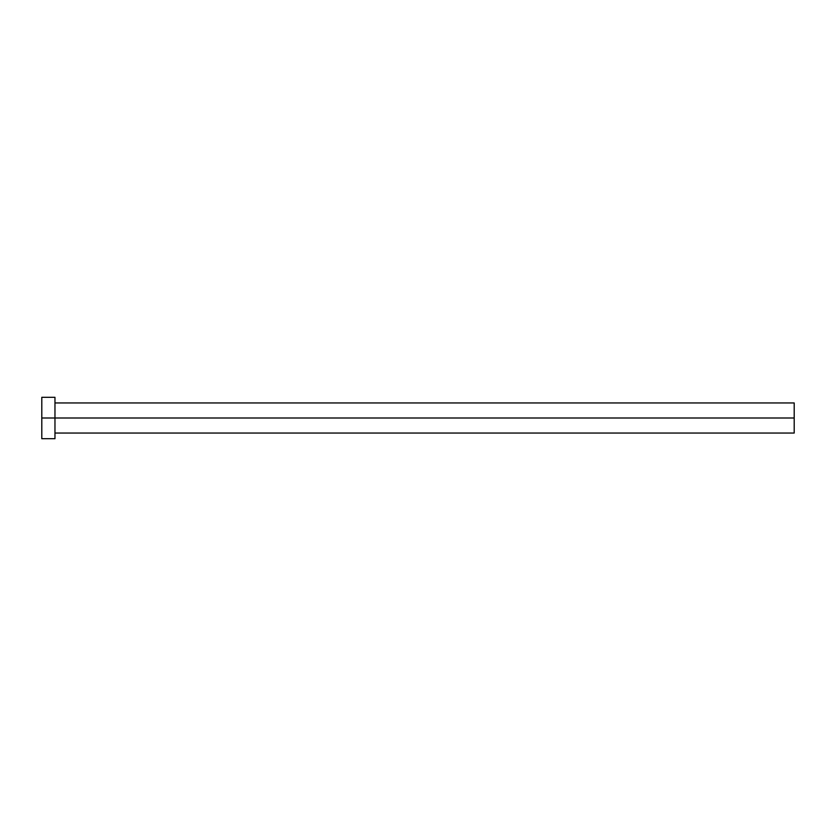<?xml version="1.0" encoding="UTF-8"?>
<svg xmlns="http://www.w3.org/2000/svg" width="836" height="836" viewBox="0 0 836 836"><rect width="100%" height="100%" fill="white"/><g stroke="black" fill="none" stroke-linecap="round" stroke-linejoin="round"><path stroke-width="1.25" d="M41.8 438.691L41.8 397.309L41.8 418L794.2 418L794.2 433.048L794.2 418L41.8 418L41.8 438.691L54.967 438.691L54.967 397.309L54.967 438.691M794.2 418L794.2 402.952L794.2 418M54.967 433.048L794.2 433.048M41.8 397.309L54.967 397.309M54.967 402.952L794.2 402.952"/></g></svg>
